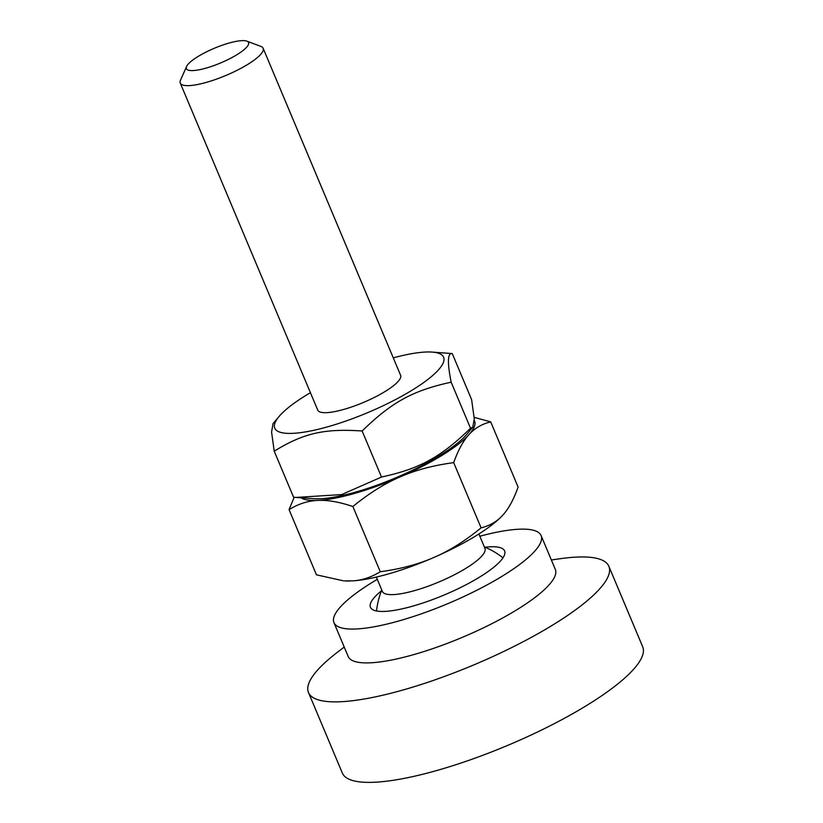 <?xml version="1.0" encoding="UTF-8"?>
<svg xmlns="http://www.w3.org/2000/svg" width="823" height="823" viewBox="0 0 823 823"><rect width="100%" height="100%" fill="white"/><g stroke="black" fill="none" stroke-linecap="round" stroke-linejoin="round"><path stroke-width="1.23" d="M485.117 547.244A72.743 17.232 157.2 0 1 504.592 550.916A72.743 17.232 157.2 0 1 444.204 594.988A72.743 17.232 157.2 0 1 370.463 607.292A72.743 17.232 157.2 0 1 379.526 592.426A72.743 17.232 157.2 0 1 381.471 590.811M479.84 536.236A112.35 26.603 157.2 0 1 541.102 535.567A112.35 26.603 157.2 0 1 447.846 603.629A112.35 26.603 157.2 0 1 333.963 622.641A112.35 26.603 157.2 0 1 347.954 599.669A112.35 26.603 157.2 0 1 377.304 579.341M541.102 535.567L555.319 569.403A112.35 26.603 157.2 0 1 462.063 637.465A112.35 26.603 157.2 0 1 348.18 656.476L333.963 622.641M551.359 559.969L560.185 558.714A162.903 38.578 157.2 0 1 608.855 566.286A162.903 38.578 157.2 0 1 473.626 664.984A162.903 38.578 157.2 0 1 308.502 692.544A162.903 38.578 157.2 0 1 328.799 659.233A162.903 38.578 157.2 0 1 337.152 652.474L344.22 647.043M608.855 566.286L642.691 646.785A162.903 38.578 157.2 0 1 507.472 745.484A162.903 38.578 157.2 0 1 342.337 773.044L308.502 692.544M186.584 66.488L180.515 80.17A44.936 10.648 -22.8 0 0 180.278 83.092A44.936 10.648 -22.8 0 0 216.058 79.275A44.936 10.648 -22.8 0 0 260.5 54.596A44.936 10.648 -22.8 0 0 263.134 48.259A44.936 10.648 -22.8 0 0 260.881 46.397L246.849 41.15A33.702 7.983 157.2 0 1 246.571 47.302A33.702 7.983 157.2 0 1 209.474 67.085A33.702 7.983 157.2 0 1 186.584 66.488A33.702 7.983 157.2 0 1 214.381 48.248A33.702 7.983 157.2 0 1 246.849 41.15M501.968 516.042A95.386 22.591 157.2 0 1 436.2 556.43C450.994 549.785 465.962 540.258 481.095 527.852C489.479 525.815 496.444 521.875 501.968 516.042L503.995 513.789A95.386 22.591 157.2 0 1 503.974 513.809A95.386 22.591 157.2 0 1 503.666 514.18C509.046 507.986 513.861 498.954 518.109 487.072L490.703 421.87C482.319 423.907 475.355 427.847 469.83 433.68A95.386 22.591 -22.8 0 0 474.295 420.543M350.125 580.997A95.386 22.591 157.2 0 1 344.395 580.894L353.046 580.863C362.377 580.225 371.451 577.18 380.277 571.728C399.556 569.156 416.654 564.732 431.602 558.436A95.386 22.591 157.2 0 1 353.046 580.863M301.074 497.792A95.386 22.591 -22.8 0 0 316.289 500.497C306.958 501.135 297.885 504.18 289.058 509.632L316.464 574.835L343.428 580.822M289.058 509.632L294.171 497.287M474.192 417.354L490.703 421.87M468.133 435.542C462.752 441.735 457.938 450.767 453.689 462.639C434.41 465.211 417.302 469.645 402.365 475.931A95.386 22.591 -22.8 0 0 468.133 435.542L469.83 433.68M352.872 506.526C339.909 502.133 328.686 500.075 319.211 500.363A95.386 22.591 -22.8 0 0 397.756 477.937C382.973 484.582 368.004 494.119 352.872 506.526L380.277 571.728M316.289 500.497L319.211 500.363M397.756 477.937L402.365 475.931M436.2 556.43L431.602 558.436M453.689 462.639L481.095 527.852M376.348 577.077L382.397 591.459A55.614 13.168 -22.8 0 0 426.674 586.737A55.614 13.168 -22.8 0 0 481.671 556.204A55.614 13.168 -22.8 0 0 484.932 548.355L478.883 533.973M317.719 410.049A44.936 10.648 -22.8 0 0 323.357 412.632A44.936 10.648 -22.8 0 0 363.293 402.509A44.936 10.648 -22.8 0 0 398.466 381.059A44.936 10.648 -22.8 0 0 400.575 375.226M310.425 392.694A91.569 21.686 -22.8 0 0 286.167 409.463A91.569 21.686 -22.8 0 0 279.11 416.428A91.569 21.686 -22.8 0 0 367.572 412.693A91.569 21.686 -22.8 0 0 432.137 352.09A91.569 21.686 -22.8 0 0 393.281 357.871M472.803 427.209L466.734 434.379A91.569 21.686 157.2 0 1 395.071 478.101A91.569 21.686 157.2 0 1 313.697 498.707L296.115 497.431L341.658 494.572L381.502 477.052C419.864 468.678 440.809 457.197 470.519 428.248L472.803 427.209L474.264 418.742L471.61 399.628L452.249 353.571C447.558 352.82 447.198 362.357 451.158 382.191C412.796 390.555 391.851 402.036 362.141 430.995C324.2 428.413 303.512 433.165 274.224 451.179L271.58 432.065L273.041 423.598L279.11 416.428M432.137 352.09L452.249 353.571M274.224 451.179L293.585 497.236L296.115 497.431M362.141 430.995L381.502 477.052M451.158 382.191L470.519 428.248M400.626 375.35L263.134 48.259M317.771 410.173L180.278 83.092M381.79 590.009A78.36 78.36 0 0 0 376.533 610.975M502.976 557.829A78.36 78.36 0 0 0 484.325 546.904"/></g></svg>
